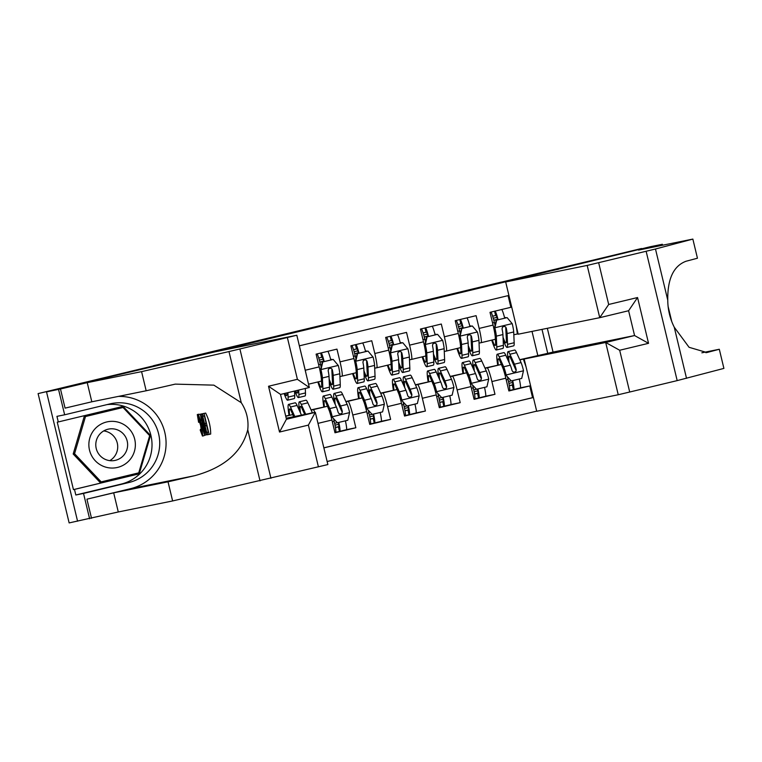 <?xml version="1.0" encoding="UTF-8"?>
<svg xmlns="http://www.w3.org/2000/svg" width="762" height="762" viewBox="0 0 762 762"><rect width="100%" height="100%" fill="white"/><g stroke="black" fill="none" stroke-linecap="round" stroke-linejoin="round"><path stroke-width="1.14" d="M327.136 461.515L536.686 411.137M327.822 464.572L172.622 500.948L118.281 511.969L69.142 522.913L38.1 393.602L153.476 365.855M558.441 269.262L550.154 270.805L641.547 248.507L501.263 282.159M558.403 269.129L154.953 366.141L38.1 393.602M508.073 295.646L510.873 307.305L490.004 312.325L493.071 325.079L479.155 328.422A14.373 1.4 76.5 0 1 481.136 342.681L479.041 343.11M479.155 328.422L476.088 315.668L455.228 320.688L458.286 333.442L444.379 336.785A14.373 1.4 76.5 0 1 446.361 351.044L444.265 351.473M444.379 336.785L441.312 324.031L420.443 329.051L423.51 341.805L409.594 345.148A14.373 1.4 76.5 0 1 411.575 359.407L409.48 359.835M409.594 345.148L406.527 332.394L385.667 337.414L388.725 350.168L374.809 353.511A14.373 1.4 76.5 0 1 376.799 367.77L374.704 368.198M374.809 353.511L371.751 340.757L350.882 345.777L353.949 358.531L340.033 361.874A14.373 1.4 76.5 0 1 342.014 376.133L339.919 376.561M340.033 361.874L336.966 349.12L316.097 354.139L319.164 366.893L305.248 370.237A14.373 1.4 76.5 0 1 305.867 372.913M302.19 357.483L305.248 370.237M311.058 409.87L327.184 406.317A14.373 1.4 -103.5 0 1 331.918 420.014L334.985 432.778L355.844 427.758L346.539 429.644M345.843 401.507L361.969 397.954A14.373 1.4 -103.5 0 1 366.703 411.661L369.76 424.415L390.63 419.395L381.324 421.281M380.619 393.144L396.745 389.592A14.373 1.4 -103.5 0 1 401.479 403.298L404.546 416.052L425.415 411.032L416.1 412.918M415.404 384.781L431.53 381.229A14.373 1.4 -103.5 0 1 436.264 394.935L439.322 407.689L460.191 402.669L450.885 404.555M450.18 376.418L466.306 372.866A14.373 1.4 -103.5 0 1 471.04 386.572L474.107 399.326L494.976 394.306L485.661 396.192M153.438 365.722L501.244 282.092M508.911 295.446L299.361 345.834M323.869 447.885L533.41 397.507M485.061 368.275L487.175 367.846A14.373 1.4 76.5 0 1 491.909 381.552L494.976 394.306M484.965 368.065L501.091 364.503L487.175 367.846M450.285 376.638L452.399 376.209A14.373 1.4 76.5 0 1 457.133 389.915L460.191 402.669M415.5 385L417.614 384.572A14.373 1.4 76.5 0 1 422.348 398.278L425.415 411.032M380.724 393.363L382.838 392.935A14.373 1.4 76.5 0 1 387.563 406.641L390.63 419.395M345.938 401.726L348.053 401.298A14.373 1.4 76.5 0 1 352.787 415.004L355.844 427.758M311.153 410.089L313.277 409.661A14.373 1.4 76.5 0 1 314.82 412.413M285.683 416.042L292.408 414.68L285.74 416.281M323.85 447.837L532.562 397.65L529.752 385.943L520.446 387.829M501.091 364.503A14.373 1.4 -103.5 0 1 505.825 378.209L508.883 390.963L529.752 385.943M317.344 420.71A14.373 1.4 76.5 0 1 318.002 423.367L321.069 436.121M518.131 333.842L513.826 334.747M519.741 359.702L547.745 353.339L542.001 329.384M537.772 355.359L532.019 331.403M519.846 359.912L547.764 353.349M293.665 416.7A14.373 1.4 -103.5 0 0 292.408 414.68M334.613 423.348L336.89 422.796M321.145 381.152L308.572 384.181L321.145 381.152A14.373 1.4 -103.5 0 0 319.164 366.893M342.014 376.133L355.93 372.789A14.373 1.4 -103.5 0 0 353.949 358.531M331.737 359.34L330.698 359.55L331.832 359.74M319.926 362.179L323.64 361.293M369.399 414.985L371.666 414.433M342.024 376.133L355.921 372.789A14.373 1.4 -103.5 0 0 355.93 372.789M390.706 364.427L376.799 367.77A14.373 1.4 76.5 0 1 376.79 367.77L390.706 364.427A14.373 1.4 -103.5 0 0 388.725 350.168M366.617 351.377L365.484 351.187M354.711 353.816L358.426 352.93M365.493 351.225L366.522 350.977M404.174 406.622L406.451 406.07M425.491 356.064L411.575 359.407L425.491 356.064A14.373 1.4 -103.5 0 0 423.51 341.805M401.393 343.014L400.26 342.824M389.496 345.462L393.202 344.567M400.269 342.862L401.298 342.614M438.96 398.259L441.236 397.707M460.277 347.701L446.361 351.044A14.373 1.4 76.5 0 1 446.351 351.044L460.267 347.701A14.373 1.4 -103.5 0 0 460.277 347.701A14.373 1.4 -103.5 0 0 458.286 333.442M436.178 334.651L435.045 334.461M424.272 337.099L427.987 336.204M435.054 334.499L436.083 334.251M473.735 389.896L476.012 389.344M495.052 339.338L481.136 342.681L495.052 339.338A14.373 1.4 -103.5 0 0 493.071 325.079M470.954 326.288L469.83 326.107M459.057 328.736L462.763 327.841M469.84 326.136L470.868 325.888M508.521 381.533L510.797 380.981M532.562 397.65L533.41 397.478M526.066 366.903L523.399 359.197M517.36 334.032L516.245 326.003M505.739 317.925L504.606 317.744M493.833 320.373L497.548 319.478M504.615 317.773L505.644 317.525M118.691 422.3A23.365 23.251 78.5 0 0 89.811 438.045A23.365 23.251 78.5 0 0 105.537 467.087A23.365 23.251 78.5 0 0 134.417 451.342A23.365 23.251 78.5 0 0 118.691 422.3M116.215 429.444A15.992 15.916 78.5 0 0 95.802 444.055A15.992 15.916 78.5 0 0 114.891 460.448A15.992 15.916 78.5 0 0 116.215 429.444M103.737 430.921A15.992 15.916 -101.5 0 1 109.766 460.648M101.184 481.889L99.812 482.165L73.19 454L84.115 416.804L123.044 407.499L149.666 435.664L138.732 472.859L101.184 481.889L74.562 453.723L85.496 416.528L123.044 407.499M73.19 454L74.562 453.723M84.115 416.804L85.496 416.528M205.664 413.08L202.587 413.756L205.664 413.08A46.815 46.596 78.5 0 1 210.693 434.054L207.674 434.721L207.093 432.302L208.245 432.025M203.768 413.48A46.815 46.596 78.5 0 0 203.759 413.461L201.454 413.995L202.187 413.842L207.226 434.816L206.083 434.731L205.426 433.292L203.044 424.786C201.425 418.081 200.901 414.48 201.454 413.995M172.622 500.948L168.031 481.813L113.681 492.833L86.925 499.177L130.407 488.718A46.815 46.596 78.5 0 0 118.386 396.402M168.031 481.813L194.834 475.659C224.342 467.516 241.983 452.218 247.745 429.739C248.803 419.986 246.64 410.966 241.259 402.698L213.855 385.143L175.25 384.124L146.171 390.773L91.821 401.793L65.075 408.127L60.474 388.991L46.53 391.897L215.255 351.777L296.828 335.242L239.897 348.967L270.939 478.288M204.626 435.34L198.444 414.604L200.539 420.948L201.416 420.767L200.406 414.204L204.626 435.34L206.188 434.854M201.997 413.861L200.101 414.261M200.339 414.204L198.444 414.604M77.572 521.208L46.53 391.897M146.171 390.773L141.58 371.637L87.23 382.657L60.474 388.991M241.259 402.698L228.981 351.568L141.58 371.637M107.013 404.612A40.434 40.243 -101.5 0 1 151.39 437.693A40.434 40.243 -101.5 0 1 121.215 484.08L75.819 494.995L74.476 489.404L139.246 473.831L150.524 435.445L123.053 406.375L58.283 421.948L56.94 416.357L64.646 414.795L58.56 389.458M58.283 421.948L57.255 422.158L73.447 489.614L74.476 489.404M89.611 518.77L83.525 493.433L128.911 482.517A40.434 40.243 78.5 0 0 158.763 434.492A40.434 40.243 78.5 0 0 110.033 403.879L64.646 414.795M75.819 494.995L83.525 493.433M286.207 418.214L315.278 412.318L308.391 425.101L279.521 432.044L286.407 419.262M228.981 351.568L239.897 348.967M149.628 435.626L150.524 435.445M73.447 489.614L138.217 474.04L138.551 472.897M138.217 474.04L139.246 473.831M122.911 407.527L122.053 406.613M327.87 464.563L315.335 412.356L286.455 419.252M279.521 432.044L268.529 386.258L280.492 394.383L286.474 419.3M268.529 386.258L297.399 379.314L309.315 387.506L280.502 394.43L309.324 387.506L296.828 335.242M198.596 422.329L197.31 414.547C198.072 414.985 199.273 418.557 200.882 425.263C202.416 431.711 202.949 435.312 202.473 436.055L200.215 430.12L201.911 433.635L200.596 425.339L197.92 416.966L198.596 422.329L199.768 422.053M200.358 429.425L201.454 429.168M202.473 436.055L203.978 435.693M200.882 425.263L201.406 425.139M197.31 414.547L198.806 414.185M203.092 429.054L201.911 423.205L201.206 423.348L203.092 429.054M200.406 414.204L201.978 413.823M200.539 420.948L201.406 420.738M198.749 414.538L200.32 414.166M202.482 416.319L201.92 417.986L203.34 424.767L205.492 432.168L206.35 432.454L202.482 416.319M202.187 413.842L203.759 413.461M201.92 417.986L202.825 417.767M203.34 424.767L204.445 424.51M205.492 432.168L206.245 431.987M207.093 432.302L208.255 432.064L206.712 425.615L205.626 425.834L205.045 423.415L206.131 423.196L204.387 415.938L203.168 416.185L202.587 413.756M205.045 423.415L206.121 423.158M204.092 413.452L209.131 434.426M692.858 239.087L638.508 250.107L662.359 244.278L650.319 246.717L505.673 281.95L587.188 265.424L655.482 249.012L692.858 239.087L697.449 258.223L685.99 261.261C673.541 265.948 667.464 278.911 667.76 300.152C667.826 309.677 669.998 318.697 674.246 327.193L689.077 347.301L706.869 352.539L719.309 349.263L701.85 352.806M547.335 328.298L553.041 352.073L524.17 359.016L536.715 411.27L618.239 394.745L605.695 342.49L634.565 335.547L628.602 310.734L599.732 317.678L587.188 265.424M524.17 359.016L605.695 342.49L619.677 350.253L629.707 392.02L677.18 380.609L646.138 251.289M719.309 349.263L723.9 368.398L677.18 380.609M671.76 321.602L668.083 306.295M662.359 244.278L662.588 245.221M505.673 281.95L518.217 334.204L599.732 317.678L608.686 304.476L637.556 297.532L628.602 310.734L599.742 317.678M629.707 392.02L618.239 394.745M553.041 352.073L634.565 335.547L648.548 343.319L619.677 350.253M286.912 392.897L286.912 393.087A22.822 2.229 76.5 0 1 286.512 395.649A22.822 2.229 76.5 0 1 284.902 393.373M287.903 392.649L288.093 397.107A27.499 2.686 76.5 0 1 287.598 400.193A27.499 2.686 76.5 0 1 284.14 393.554M305.295 388.468L305.486 392.925A27.499 2.686 76.5 0 1 304.99 396.011L298.38 397.602A27.499 2.686 -103.5 0 0 298.875 394.516L298.685 390.058M294.513 391.068L294.703 395.516A27.499 2.686 76.5 0 1 294.208 398.602L287.598 400.193M294.923 390.963A27.499 2.686 -103.5 0 0 298.38 397.602M297.685 390.296L297.694 390.496A22.822 2.229 76.5 0 1 297.294 393.059A22.822 2.229 76.5 0 1 295.685 390.782M323.755 361.683A6.648 0.648 -103.5 0 0 322.04 357.226L318.735 357.997M329.232 381.238A27.499 2.686 -103.5 0 0 333.165 389.239L339.776 387.648A27.499 2.686 76.5 0 0 340.262 384.562L339.804 373.78A9.525 0.933 76.5 0 0 338.357 365.579L333.204 359.426L322.774 361.931L320.973 369.76A9.525 0.933 76.5 0 1 322.412 377.962L322.869 388.744A27.499 2.686 76.5 0 1 322.383 391.83A27.499 2.686 76.5 0 1 317.821 381.952M320.973 369.76L321.697 384.724A22.822 2.229 76.5 0 1 321.288 387.287A22.822 2.229 76.5 0 1 318.421 381.81M330.813 359.988A11.325 1.105 -103.5 0 0 327.86 351.311M333.204 359.426L322.774 361.931M320.526 369.856L322.326 362.026M318.649 364.741L320.459 364.303A11.325 1.105 -103.5 0 0 317.078 353.901M321.25 352.901A11.325 1.105 76.5 0 1 324.202 361.569M333.165 389.239A27.499 2.686 -103.5 0 0 333.651 386.153L333.194 375.371A9.525 0.933 -103.5 0 0 332.337 369.799L331.603 368.598L329.86 368.179L328.46 369.151L328.165 370.799A9.525 0.933 76.5 0 1 329.022 376.371L329.479 387.153A27.499 2.686 76.5 0 1 328.993 390.239L322.383 391.83M320.459 364.303A22.822 2.229 -103.5 0 0 321.154 367.094M332.337 369.799L331.841 369.903L332.48 382.133A22.822 2.229 76.5 0 1 332.07 384.696A22.822 2.229 76.5 0 1 329.136 379.009M323.602 361.131L319.888 362.026M358.531 353.32A6.648 0.648 -103.5 0 0 356.826 348.863L353.511 349.644M364.007 372.875A27.499 2.686 -103.5 0 0 367.951 380.876L374.552 379.286A27.499 2.686 76.5 0 0 375.047 376.199L374.58 365.417A9.525 0.933 76.5 0 0 373.142 357.216L367.989 351.063L357.549 353.568L355.749 361.398A9.525 0.933 76.5 0 1 357.197 369.599L357.654 380.381A27.499 2.686 76.5 0 1 357.168 383.467A27.499 2.686 76.5 0 1 352.606 373.59M355.749 361.398L356.473 376.361A22.822 2.229 76.5 0 1 356.073 378.924A22.822 2.229 76.5 0 1 353.206 373.447M365.598 351.625A11.325 1.105 -103.5 0 0 362.645 342.948M367.989 351.063L357.549 353.568M355.302 361.493L357.102 353.663M353.425 356.378L355.244 355.94A11.325 1.105 -103.5 0 0 351.863 345.538M356.035 344.538A11.325 1.105 76.5 0 1 358.988 353.206M367.951 380.876A27.499 2.686 -103.5 0 0 368.437 377.79L367.979 367.008A9.525 0.933 -103.5 0 0 367.122 361.436L366.379 360.236L364.646 359.816L363.245 360.788L362.95 362.436A9.525 0.933 76.5 0 1 363.798 368.008L364.265 378.79A27.499 2.686 76.5 0 1 363.769 381.876L357.168 383.467M355.244 355.94A22.822 2.229 -103.5 0 0 355.94 358.731M367.122 361.436L366.627 361.54L367.255 373.771A22.822 2.229 76.5 0 1 366.855 376.333A22.822 2.229 76.5 0 1 363.912 370.646M358.378 352.768L354.673 353.663M312.43 412.899A9.525 0.933 -103.5 0 0 312.372 412.775L307.858 402.822A27.499 2.686 -103.5 0 0 305.981 400.212L299.371 401.803A27.499 2.686 -103.5 0 0 299.514 410.785M294.77 416.481L290.465 407.003A27.499 2.686 -103.5 0 0 288.588 404.393A27.499 2.686 -103.5 0 0 289.036 415.366M293.77 416.681L291.236 411.099A22.822 2.229 -103.5 0 0 289.684 408.937A22.822 2.229 -103.5 0 0 289.636 415.242M305.714 414.252L301.247 404.403A27.499 2.686 -103.5 0 0 299.371 401.803M288.588 404.393L295.199 402.803A27.499 2.686 76.5 0 1 297.075 405.413L301.476 415.119M300.447 412.842A22.822 2.229 76.5 0 1 300.466 406.346A22.822 2.229 76.5 0 1 302.019 408.508L304.724 414.461M338.804 422.405A11.325 1.105 76.5 0 1 339.833 431.321L335.718 432.292M335.432 427.549L338.738 426.777A6.648 0.648 -103.5 0 0 338.747 426.777A6.648 0.648 -103.5 0 0 338.338 422.519M337.366 422.748L331.765 416.69L337.366 422.748L347.805 420.243L349.606 412.413A9.525 0.933 -103.5 0 0 347.158 404.412L342.633 394.459A27.499 2.686 -103.5 0 0 340.766 391.849L334.156 393.44A27.499 2.686 -103.5 0 0 334.289 402.422M345.415 420.815A11.325 1.105 76.5 0 1 346.443 429.73L339.833 431.321L346.443 429.73M331.765 416.69L326.022 402.736A22.822 2.229 -103.5 0 0 324.46 400.574A22.822 2.229 -103.5 0 0 324.422 406.879M332.213 416.595A9.525 0.933 -103.5 0 0 329.765 408.594L325.25 398.64A27.499 2.686 -103.5 0 0 323.374 396.03A27.499 2.686 -103.5 0 0 323.821 407.003M335.661 432.321L334.918 432.502L335.661 432.321A11.325 1.105 -103.5 0 0 334.137 421.272L332.327 421.71M323.374 396.03L329.984 394.44A27.499 2.686 76.5 0 1 331.851 397.05L336.375 407.003A9.525 0.933 76.5 0 1 338.147 412.394L338.947 413.585L340.709 413.995L342.09 413.033L342.328 411.394A9.525 0.933 -103.5 0 0 340.547 406.003L336.032 396.04A27.499 2.686 -103.5 0 0 334.156 393.44M335.223 404.479A22.822 2.229 76.5 0 1 335.242 397.983A22.822 2.229 76.5 0 1 336.804 400.145L341.833 411.49L342.328 411.394M333.575 418.843A22.822 2.229 -103.5 0 0 334.137 421.272M373.58 414.042A11.325 1.105 76.5 0 1 374.618 422.958L370.503 423.929M370.218 419.186L373.523 418.414A6.648 0.648 -103.5 0 0 373.123 414.157M372.151 414.385L366.551 408.327L372.151 414.385L382.581 411.88L384.381 404.05A9.525 0.933 -103.5 0 0 381.933 396.05L377.419 386.096A27.499 2.686 -103.5 0 0 375.542 383.486L368.932 385.077A27.499 2.686 -103.5 0 0 369.075 394.059M380.19 412.452A11.325 1.105 76.5 0 1 381.229 421.367A11.325 1.105 76.5 0 1 381.219 421.367L374.618 422.958A11.325 1.105 76.5 0 1 374.609 422.958L381.229 421.367M366.551 408.327L360.797 394.373A22.822 2.229 -103.5 0 0 359.245 392.211A22.822 2.229 -103.5 0 0 359.197 398.516M366.998 408.232A9.525 0.933 -103.5 0 0 364.55 400.231L360.026 390.277A27.499 2.686 -103.5 0 0 358.15 387.668A27.499 2.686 -103.5 0 0 358.597 398.64M370.437 423.958L370.446 423.958A11.325 1.105 -103.5 0 0 370.446 423.958A11.325 1.105 -103.5 0 0 368.922 412.909L367.103 413.347M358.15 387.668L364.76 386.077A27.499 2.686 76.5 0 1 366.636 388.687L371.161 398.64A9.525 0.933 76.5 0 1 372.932 404.031L373.732 405.222L375.485 405.632L376.876 404.67L377.104 403.031A9.525 0.933 -103.5 0 0 375.333 397.64L370.808 387.687A27.499 2.686 -103.5 0 0 368.932 385.077M370.008 396.116A22.822 2.229 76.5 0 1 370.027 389.62A22.822 2.229 76.5 0 1 371.58 391.782L376.609 403.127L377.104 403.031M368.36 410.48A22.822 2.229 -103.5 0 0 368.922 412.909M393.316 344.957A6.648 0.648 -103.5 0 0 391.601 340.5L388.296 341.281M398.793 364.512A27.499 2.686 -103.5 0 0 402.727 372.513L409.337 370.923A27.499 2.686 76.5 0 0 409.823 367.836L409.365 357.054A9.525 0.933 76.5 0 0 407.918 348.853L402.765 342.7L392.335 345.205L390.535 353.035A9.525 0.933 76.5 0 1 391.973 361.236L392.43 372.018A27.499 2.686 76.5 0 1 391.944 375.104A27.499 2.686 76.5 0 1 387.382 365.227M390.535 353.035L391.258 367.998A22.822 2.229 76.5 0 1 390.849 370.561A22.822 2.229 76.5 0 1 387.991 365.084M400.374 343.262A11.325 1.105 -103.5 0 0 397.421 334.585M402.765 342.7L392.335 345.205M390.087 353.13L391.887 345.3M388.21 348.015L390.03 347.577A11.325 1.105 -103.5 0 0 386.639 337.175M390.811 336.175A11.325 1.105 76.5 0 1 393.763 344.843M402.727 372.513A27.499 2.686 -103.5 0 0 403.212 369.427L402.755 358.645A9.525 0.933 -103.5 0 0 401.898 353.073L401.164 351.873L399.421 351.453L398.021 352.425L397.726 354.073A9.525 0.933 76.5 0 1 398.583 359.645L399.04 370.427A27.499 2.686 76.5 0 1 398.555 373.513L391.944 375.104M390.03 347.577A22.822 2.229 -103.5 0 0 390.716 350.368M401.898 353.073L401.403 353.177L402.041 365.408A22.822 2.229 76.5 0 1 401.631 367.97A22.822 2.229 76.5 0 1 398.697 362.283M393.163 344.405L389.449 345.3M408.365 405.679A11.325 1.105 76.5 0 1 409.394 414.595L405.279 415.566M404.993 410.823L408.299 410.051A6.648 0.648 -103.5 0 0 408.308 410.051A6.648 0.648 -103.5 0 0 407.899 405.794M406.927 406.022L401.326 399.964L406.927 406.022L417.366 403.517L419.167 395.688A9.525 0.933 -103.5 0 0 416.719 387.687L412.194 377.733A27.499 2.686 -103.5 0 0 410.327 375.123L403.717 376.714A27.499 2.686 -103.5 0 0 403.85 385.696M414.976 404.089A11.325 1.105 76.5 0 1 416.004 413.004L409.394 414.595L416.004 413.004M401.326 399.964L395.583 386.01A22.822 2.229 -103.5 0 0 394.03 383.848A22.822 2.229 -103.5 0 0 393.983 390.154M401.774 399.869A9.525 0.933 -103.5 0 0 399.326 391.868L394.811 381.914A27.499 2.686 -103.5 0 0 392.935 379.305A27.499 2.686 -103.5 0 0 393.382 390.277M405.222 415.595L404.479 415.776L405.222 415.595A11.325 1.105 -103.5 0 0 403.698 404.546L401.888 404.984M392.935 379.305L399.545 377.714A27.499 2.686 76.5 0 1 401.412 380.324L405.936 390.277A9.525 0.933 76.5 0 1 407.708 395.668L408.508 396.859L410.27 397.269L411.651 396.307L411.89 394.668A9.525 0.933 -103.5 0 0 410.108 389.277L405.594 379.324A27.499 2.686 -103.5 0 0 403.717 376.714M404.784 387.753A22.822 2.229 76.5 0 1 404.812 381.257A22.822 2.229 76.5 0 1 406.365 383.419L411.394 394.764L411.89 394.668M403.136 402.117A22.822 2.229 -103.5 0 0 403.698 404.546M428.092 336.594A6.648 0.648 -103.5 0 0 426.387 332.137L423.072 332.918M433.568 356.149A27.499 2.686 -103.5 0 0 437.512 364.15L444.113 362.56A27.499 2.686 76.5 0 0 444.608 359.474L444.141 348.691A9.525 0.933 76.5 0 0 442.703 340.49L437.55 334.337L427.111 336.852L425.31 344.672A9.525 0.933 76.5 0 1 426.758 352.873L427.215 363.655A27.499 2.686 76.5 0 1 426.73 366.741A27.499 2.686 76.5 0 1 422.167 356.864M425.31 344.672L426.044 359.635A22.822 2.229 76.5 0 1 425.634 362.198A22.822 2.229 76.5 0 1 422.767 356.721M435.159 334.899A11.325 1.105 -103.5 0 0 432.206 326.222M437.55 334.337L427.111 336.852M424.863 344.767L426.663 336.937M422.986 339.652L424.805 339.214A11.325 1.105 -103.5 0 0 421.424 328.813M425.596 327.812A11.325 1.105 76.5 0 1 428.549 336.48M437.512 364.15A27.499 2.686 -103.5 0 0 437.998 361.064L437.54 350.282A9.525 0.933 -103.5 0 0 436.683 344.71L435.94 343.51L434.207 343.091L432.806 344.062L432.511 345.71A9.525 0.933 76.5 0 1 433.359 351.282L433.826 362.074A27.499 2.686 76.5 0 1 433.33 365.15L426.73 366.741M424.805 339.214A22.822 2.229 -103.5 0 0 425.501 342.005M436.683 344.71L436.188 344.815L436.817 357.045A22.822 2.229 76.5 0 1 436.416 359.607A22.822 2.229 76.5 0 1 433.473 353.92M427.939 336.042L424.234 336.937M443.141 397.316A11.325 1.105 76.5 0 1 444.179 406.232A11.325 1.105 76.5 0 1 444.17 406.232L440.065 407.203M439.779 402.46L443.084 401.688A6.648 0.648 -103.5 0 0 442.684 397.431M441.712 397.659L436.112 391.601L441.712 397.659L452.142 395.154L453.942 387.325A9.525 0.933 -103.5 0 0 451.504 379.324L446.98 369.37A27.499 2.686 -103.5 0 0 445.103 366.76L438.493 368.351A27.499 2.686 -103.5 0 0 438.636 377.333M449.751 395.726A11.325 1.105 76.5 0 1 450.79 404.641A11.325 1.105 76.5 0 1 450.78 404.641L444.179 406.232L450.79 404.641M436.112 391.601L430.359 377.647A22.822 2.229 -103.5 0 0 428.806 375.485A22.822 2.229 -103.5 0 0 428.758 381.791M436.559 391.506A9.525 0.933 -103.5 0 0 434.111 383.505L429.587 373.551A27.499 2.686 -103.5 0 0 427.711 370.942A27.499 2.686 -103.5 0 0 428.158 381.914M439.998 407.232L440.007 407.232A11.325 1.105 -103.5 0 0 440.007 407.232A11.325 1.105 -103.5 0 0 438.483 396.183L436.664 396.621M427.711 370.942L434.321 369.351A27.499 2.686 76.5 0 1 436.197 371.961L440.722 381.924A9.525 0.933 76.5 0 1 442.493 387.306L443.293 388.496L445.046 388.906L446.437 387.944L446.665 386.305A9.525 0.933 -103.5 0 0 444.894 380.914L440.369 370.961A27.499 2.686 -103.5 0 0 438.493 368.351M439.569 379.39A22.822 2.229 76.5 0 1 439.588 372.894A22.822 2.229 76.5 0 1 441.141 375.056L446.17 386.401L446.665 386.305M437.921 393.754A22.822 2.229 -103.5 0 0 438.483 396.183M462.877 328.232A6.648 0.648 -103.5 0 0 461.162 323.774L457.857 324.555M468.354 347.786A27.499 2.686 -103.5 0 0 472.288 355.787L478.898 354.197A27.499 2.686 76.5 0 0 479.384 351.111L478.927 340.328A9.525 0.933 76.5 0 0 477.479 332.127L472.326 325.974L461.896 328.489L460.096 336.309A9.525 0.933 76.5 0 1 461.534 344.51L461.991 355.292A27.499 2.686 76.5 0 1 461.505 358.378A27.499 2.686 76.5 0 1 456.952 348.501M460.096 336.309L460.82 351.272A22.822 2.229 76.5 0 1 460.41 353.835A22.822 2.229 76.5 0 1 457.552 348.358M469.935 326.536A11.325 1.105 -103.5 0 0 466.982 317.859M472.326 325.974L461.896 328.489M459.648 336.404L461.448 328.574M457.772 331.289L459.591 330.851A11.325 1.105 -103.5 0 0 456.2 320.45M460.372 319.449A11.325 1.105 76.5 0 1 463.325 328.127M472.288 355.787A27.499 2.686 -103.5 0 0 472.773 352.701L472.316 341.919A9.525 0.933 -103.5 0 0 471.459 336.347L470.726 335.147L468.982 334.728L467.582 335.699L467.287 337.347A9.525 0.933 76.5 0 1 468.144 342.929L468.601 353.711A27.499 2.686 76.5 0 1 468.116 356.797L461.505 358.378M459.591 330.851A22.822 2.229 -103.5 0 0 460.277 333.642M471.459 336.347L470.964 336.452L471.602 348.682A22.822 2.229 76.5 0 1 471.192 351.244A22.822 2.229 76.5 0 1 468.259 345.557M462.725 327.679L459.01 328.574M477.926 388.953A11.325 1.105 76.5 0 1 478.955 397.869L474.84 398.84M474.555 394.097L477.86 393.325A6.648 0.648 -103.5 0 0 477.869 393.325A6.648 0.648 -103.5 0 0 477.46 389.068M476.498 389.296L470.887 383.238L476.498 389.296L486.928 386.791L488.728 378.962A9.525 0.933 -103.5 0 0 486.28 370.961L481.755 361.007A27.499 2.686 -103.5 0 0 479.889 358.397L473.278 359.988A27.499 2.686 -103.5 0 0 473.412 368.97M484.537 387.363A11.325 1.105 76.5 0 1 485.565 396.278L478.955 397.869L485.565 396.278M470.887 383.238L465.144 369.284A22.822 2.229 -103.5 0 0 463.591 367.122A22.822 2.229 -103.5 0 0 463.544 373.428M471.335 383.143A9.525 0.933 -103.5 0 0 468.887 375.142L464.372 365.188A27.499 2.686 -103.5 0 0 462.496 362.579A27.499 2.686 -103.5 0 0 462.944 373.551M474.783 398.869L474.04 399.05L474.783 398.869A11.325 1.105 -103.5 0 0 473.259 387.82L471.449 388.258M462.496 362.579L469.106 360.988A27.499 2.686 76.5 0 1 470.983 363.598L475.498 373.561A9.525 0.933 76.5 0 1 477.269 378.943L478.069 380.133L479.831 380.543L481.213 379.581L481.451 377.942A9.525 0.933 -103.5 0 0 479.669 372.551L475.155 362.598A27.499 2.686 -103.5 0 0 473.278 359.988M474.345 371.027A22.822 2.229 76.5 0 1 474.374 364.531A22.822 2.229 76.5 0 1 475.926 366.693L480.955 378.038L481.451 377.942M472.697 385.391A22.822 2.229 -103.5 0 0 473.259 387.82M497.653 319.869A6.648 0.648 -103.5 0 0 495.948 315.411L492.633 316.192M503.13 339.433A27.499 2.686 -103.5 0 0 507.073 347.424L513.674 345.834A27.499 2.686 76.5 0 0 514.169 342.748L513.702 331.965A9.525 0.933 76.5 0 0 512.264 323.764L507.111 317.611L496.672 320.126L494.871 327.946A9.525 0.933 76.5 0 1 496.319 336.147L496.776 346.929A27.499 2.686 76.5 0 1 496.291 350.015A27.499 2.686 76.5 0 1 491.728 340.138M494.871 327.946L495.605 342.91A22.822 2.229 76.5 0 1 495.195 345.472A22.822 2.229 76.5 0 1 492.328 339.995M504.72 318.173A11.325 1.105 -103.5 0 0 501.767 309.496M507.111 317.611L496.672 320.126M494.424 328.041L496.224 320.211M492.547 322.926L494.367 322.488A11.325 1.105 -103.5 0 0 490.985 312.087M495.157 311.087A11.325 1.105 76.5 0 1 498.11 319.764M507.073 347.424A27.499 2.686 -103.5 0 0 507.559 344.338L507.101 333.556A9.525 0.933 -103.5 0 0 506.244 327.984L505.501 326.784L503.768 326.365L502.368 327.336L502.072 328.993A9.525 0.933 76.5 0 1 502.93 334.566L503.387 345.348A27.499 2.686 76.5 0 1 502.891 348.434L496.291 350.015M494.367 322.488A22.822 2.229 -103.5 0 0 495.062 325.279M506.244 327.984L505.749 328.089L506.387 340.319A22.822 2.229 76.5 0 1 505.978 342.881A22.822 2.229 76.5 0 1 503.034 337.195M497.5 319.316L493.795 320.211M512.702 380.59A11.325 1.105 76.5 0 1 513.74 389.506L509.626 390.477M509.34 385.734L512.645 384.962A6.648 0.648 -103.5 0 0 512.245 380.705M511.273 380.933L505.673 374.875L511.273 380.933L521.713 378.428L523.504 370.599A9.525 0.933 -103.5 0 0 521.065 362.598L516.541 352.644A27.499 2.686 -103.5 0 0 514.664 350.034L508.054 351.625A27.499 2.686 -103.5 0 0 508.197 360.607M519.313 379A11.325 1.105 76.5 0 1 520.351 387.915A11.325 1.105 76.5 0 1 520.341 387.915L513.74 389.506L520.351 387.915M505.673 374.875L499.92 360.921A22.822 2.229 -103.5 0 0 498.367 358.759A22.822 2.229 -103.5 0 0 498.319 365.065M506.12 374.78A9.525 0.933 -103.5 0 0 503.672 366.779L499.148 356.826A27.499 2.686 -103.5 0 0 497.272 354.216A27.499 2.686 -103.5 0 0 497.719 365.188M509.568 390.506L509.559 390.506A11.325 1.105 -103.5 0 0 509.568 390.506A11.325 1.105 -103.5 0 0 508.044 379.457L506.225 379.895M497.272 354.216L503.882 352.625A27.499 2.686 76.5 0 1 505.758 355.235L510.283 365.198A9.525 0.933 76.5 0 1 512.054 370.58L512.855 371.77L514.607 372.18L515.998 371.218L516.226 369.58A9.525 0.933 -103.5 0 0 514.455 364.188L509.93 354.235A27.499 2.686 -103.5 0 0 508.054 351.625M509.13 362.664A22.822 2.229 76.5 0 1 509.149 356.168A22.822 2.229 76.5 0 1 510.702 358.33L515.731 369.675L516.226 369.58M507.482 377.028A22.822 2.229 -103.5 0 0 508.044 379.457M466.306 372.866L452.399 376.209M431.53 381.229L417.614 384.572M396.745 389.592L382.838 392.935M361.969 397.954L348.053 401.298M327.184 406.317L313.277 409.661M505.825 378.209L491.909 381.552M471.04 386.572L457.133 389.915M436.264 394.935L422.348 398.278M401.479 403.298L387.563 406.641M366.703 411.661L352.787 415.004M331.918 420.014L318.002 423.367M194.834 475.659L130.407 488.718M91.821 401.793L87.23 382.657M113.681 492.833L118.281 511.969M318.421 466.868L308.391 425.101M297.399 379.314L287.369 337.556M260.023 480.879L247.745 429.739M86.925 499.177L91.526 518.312M121.215 484.08L128.911 482.517M707.85 352.311L705.879 352.711M598.656 262.709L608.686 304.476M637.556 297.532L648.548 343.319M655.482 249.012L667.76 300.152M674.246 327.193L686.524 378.333M660.654 245.612L660.444 244.735M294.703 395.516L288.093 397.107M305.486 392.925L298.875 394.516M338.233 365.427L321.012 369.57M329.479 387.153L322.869 388.744M340.262 384.562L333.651 386.153M329.022 376.371L322.412 377.962M339.804 373.78L333.194 375.371M323.002 359.197L319.354 360.074M321.697 357.292L320.678 353.035M373.009 357.064L355.797 361.207M364.265 378.79L357.654 380.381M375.047 376.199L368.437 377.79M363.798 368.008L357.197 369.599M374.58 365.417L367.979 367.008M357.788 350.834L354.13 351.711M356.483 348.929L355.454 344.672M301.247 404.403L307.858 402.822M290.465 407.003L297.075 405.413M308.962 413.595L312.372 412.775M338.395 426.844L339.49 431.387M332.346 416.747L349.558 412.613M335.413 427.444L338.833 426.625M336.032 396.04L342.633 394.459M325.25 398.64L331.851 397.05M340.547 406.003L347.158 404.412M329.765 408.594L336.375 407.003M334.994 425.177L338.661 424.291M373.18 418.481L374.266 423.024M367.122 408.384L384.343 404.251M370.199 419.081L373.618 418.262M370.808 387.687L377.419 386.096M360.026 390.277L366.636 388.687M375.333 397.64L381.933 396.05M364.55 400.231L371.161 398.64M369.78 416.814L373.447 415.928M407.794 348.701L390.573 352.844M399.04 370.427L392.43 372.018M409.823 367.836L403.212 369.427M398.583 359.645L391.973 361.236M409.365 357.054L402.755 358.645M392.563 342.471L388.915 343.348M391.258 340.566L390.239 336.309M407.956 410.118L409.051 414.661M401.907 400.021L419.119 395.888M404.984 410.718L408.394 409.899M405.594 379.324L412.194 377.733M394.811 381.914L401.412 380.324M410.108 389.277L416.719 387.687M399.326 391.868L405.936 390.277M404.555 408.451L408.222 407.565M442.57 340.338L425.358 344.481M433.826 362.074L427.215 363.655M444.608 359.474L437.998 361.064M433.359 351.282L426.758 352.873M444.141 348.691L437.54 350.282M427.349 334.108L423.691 334.985M426.044 332.203L425.015 327.946M442.741 401.755L443.827 406.298M436.683 391.658L453.904 387.525M439.76 402.355L443.179 401.536M440.369 370.961L446.98 369.37M429.587 373.551L436.197 371.961M444.894 380.914L451.504 379.324M434.111 383.505L440.722 381.924M439.341 400.088L443.008 399.202M477.355 331.975L460.134 336.118M468.601 353.711L461.991 355.292M479.384 351.111L472.773 352.701M468.144 342.929L461.534 344.51M478.927 340.328L472.316 341.919M462.124 325.745L458.476 326.622M460.82 323.84L459.8 319.583M477.517 393.392L478.612 397.935M471.468 383.296L488.68 379.162M474.545 393.992L477.955 393.173M475.155 362.598L481.755 361.007M464.372 365.188L470.983 363.598M479.669 372.551L486.28 370.961M468.887 375.142L475.498 373.561M474.116 391.725L477.784 390.839M512.14 323.612L494.919 327.755M503.387 345.348L496.776 346.929M514.169 342.748L507.559 344.338M502.93 334.566L496.319 336.147M513.702 331.965L507.101 333.556M496.91 317.383L493.262 318.259M495.605 315.478L494.576 311.22M512.302 385.029L513.388 389.572M506.244 374.933L523.465 370.799M509.321 385.629L512.74 384.81M509.93 354.235L516.541 352.644M499.148 356.826L505.758 355.235M514.455 364.188L521.065 362.598M503.672 366.779L510.283 365.198M508.902 383.362L512.569 382.476"/></g></svg>
